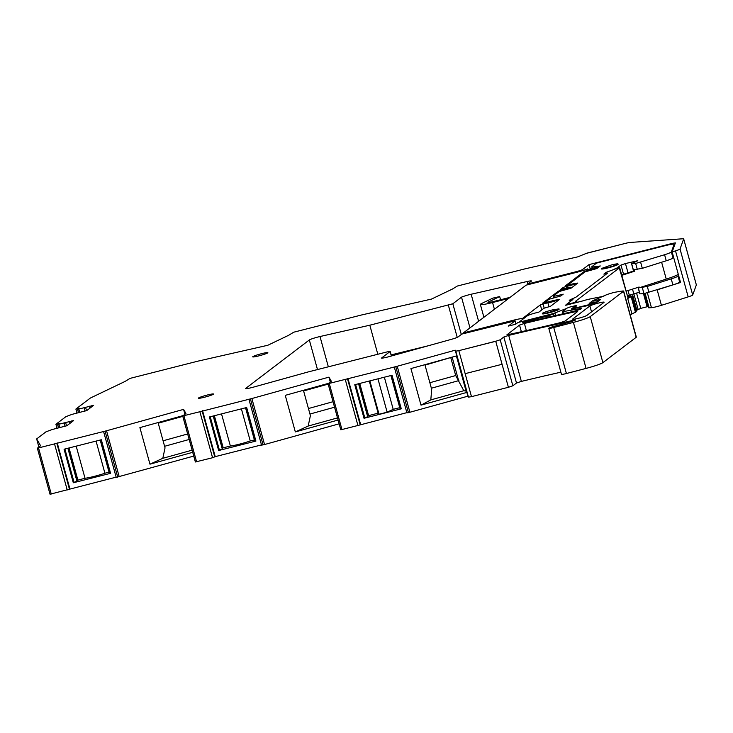 <?xml version="1.0" encoding="UTF-8"?>
<svg xmlns="http://www.w3.org/2000/svg" width="733" height="733" viewBox="0 0 733 733"><rect width="100%" height="100%" fill="white"/><g stroke="black" fill="none" stroke-linecap="round" stroke-linejoin="round"><path stroke-width="1.1" d="M577.98 271.97L577.796 271.283L582.249 269.781L589.03 264.613L672.353 243.374L675.395 242.898L672.134 251.941L675.514 250.878A7.852 0.706 -15.4 0 0 680.032 249L683.678 238.921A7.852 0.706 -15.4 0 0 683.678 238.876A7.852 0.706 -15.4 0 0 682.945 238.775L630.334 242.431A7.852 0.706 -15.4 0 0 624.974 243.484L586.922 253.142L577.851 256.834L525.341 268.773L457.383 286.026L452.38 289.077L431.48 299.082L361.671 314.952L293.722 332.205L288.71 335.256L267.82 345.261L198.047 361.122L130.08 378.375L125.096 381.417L90.342 398.056L75.92 409.023L79.64 408.272L78.678 409.014L79.979 412.267M56.991 428.164L55.919 424.279L65.897 416.665L71.953 414.383L86.833 410.526L93.622 405.358L79.072 408.968M55.919 424.279L59.675 423.472L58.713 424.215L60.005 427.467M182.7 415.978L195.372 461.982L212.561 457.731L199.889 411.726L182.7 415.978L185.953 413.485L183.58 409.381L106.551 430.775L37.356 448.22L40.59 445.737L36.65 438.92L45.922 431.865L51.979 429.584L66.868 425.726L73.648 420.559L59.098 424.169M199.889 411.726L251.877 398.532L328.952 377.129L330.29 382.012M328.109 383.744L340.763 429.685L328.063 383.726L331.316 381.233L328.952 377.129M328.063 383.726L395.774 366.656L408.446 412.661L467.892 396.186L468.451 397.149L471.493 396.654L458.821 350.658L495.884 341.175L458.821 350.658L455.779 351.144L455.22 350.182L395.774 366.656M560.882 372.19A274.893 24.785 -15.4 0 0 521.365 381.407L516.499 383.02L512.862 385.787L508.409 387.29L502.068 364.292L465.153 373.656L458.821 350.658L495.737 341.285L502.068 364.292L465.153 373.656L471.493 396.654L508.409 387.29L495.737 341.285L500.19 339.782L503.828 337.015L508.693 335.402A274.893 24.785 -15.4 0 1 557.694 324.087A7.852 0.706 -15.4 0 1 557.776 324.078L571.795 320.642L572.015 321.439M636.18 337.299L623.508 291.294A7.852 0.706 -15.4 0 0 623.655 291.093L636.326 337.098A7.852 0.706 -15.4 0 1 636.18 337.299L602.902 362.633A15.705 1.42 -15.4 0 1 586.079 368.397L566.417 373.518A5.891 0.531 -15.4 0 1 564.502 373.977A5.891 0.531 -15.4 0 1 561.469 374.334L548.797 328.329A5.891 0.531 -15.4 0 1 557.126 325.562L571.209 321.677L575.451 320.064L571.795 320.642M548.797 328.329A5.891 0.531 -15.4 0 0 551.83 327.981A5.891 0.531 -15.4 0 0 553.745 327.514L573.408 322.392A15.705 1.42 -15.4 0 0 590.23 316.629L623.508 291.294M623.655 291.093A7.852 0.706 -15.4 0 0 622.134 291.083A74.61 6.725 -15.4 0 0 613.631 292.494L607.336 294.409L592.594 300.823L597.487 300.026L597.908 301.584L589.176 303.435L591.467 301.666L591.806 302.885M571.529 309.033L586.684 305.844A16.099 1.448 -15.4 0 1 593.822 303.544L596.772 302.454L600.464 299.641L597.487 300.026M571.483 308.886L575.762 305.606L569.908 307.026L567.03 308.126L562.303 311.772L580.307 308.538L581.599 308.456L580.783 309.115L575.9 310.728A274.893 24.785 -15.4 0 1 524.526 322.529L522.721 322.63L526.248 321.21L548.678 315.804L554.954 313.138L555.623 315.538M515.977 323.995L515.107 320.843L508.253 326.103L515.684 324.224L517.874 322.547L554.954 313.138M515.107 320.843L461.845 334.065L458.107 336.914A7.852 0.706 -15.4 0 1 451.042 339.434L389.25 356.595A7.852 0.706 -15.4 0 1 381.426 358.116L390.103 351.51L387.125 351.895L308.566 371.833L253.554 387.106A7.852 0.706 -15.4 0 1 245.619 388.563A7.852 0.706 -15.4 0 1 245.757 388.362L309.335 339.965L317.49 369.569M461.295 334.486L452.829 303.764L369.817 325.205L320 336.529A7.852 0.706 -15.4 0 0 309.335 339.965M452.829 303.764L461.515 297.149A7.852 0.706 -15.4 0 1 471.154 294.245L527.119 281.518A7.852 0.706 -15.4 0 1 531.462 280.986A7.852 0.706 -15.4 0 1 531.324 281.179L527.586 284.028L527.778 284.725M577.796 271.283L527.586 284.028M624.974 243.484L586.776 253.261L624.974 243.484M507.016 334.587L508.821 334.477A274.893 24.785 -15.4 0 0 560.195 322.685L565.079 321.072L577.659 311.498L575.836 311.607A274.893 24.785 -15.4 0 0 524.397 323.455L519.532 325.058L507.062 334.734M261.754 353.636A7.852 0.706 -15.4 0 0 252.711 356.843A7.852 0.706 -15.4 0 0 258.804 355.881A7.852 0.706 -15.4 0 0 267.847 352.674A7.852 0.706 -15.4 0 0 261.754 353.636M207.421 394.995A7.852 0.706 -15.4 0 0 198.377 398.202A7.852 0.706 -15.4 0 0 204.47 397.24A7.852 0.706 -15.4 0 0 213.523 394.033A7.852 0.706 -15.4 0 0 207.421 394.995M589.891 305.954A7.458 0.669 -15.4 0 1 597.56 303.306A7.458 0.669 -15.4 0 1 604.139 302.188A7.458 0.669 -15.4 0 1 604.001 302.372L586.849 315.437A7.458 0.669 -15.4 0 1 579.171 318.095A7.458 0.669 -15.4 0 1 572.592 319.212A7.458 0.669 -15.4 0 1 572.73 319.02L589.891 305.954L591.522 311.882M647.376 292.916L651.445 307.677A7.852 0.706 -15.4 0 0 661.432 305.322L688.186 296.874A7.852 0.706 -15.4 0 0 692.694 295.005L696.35 284.926A7.852 0.706 -15.4 0 0 696.35 284.88A7.852 0.706 -15.4 0 0 696.323 284.835M651.445 307.677L649.099 307.796L645.15 293.457M644.564 293.557L648.458 307.695A7.852 0.706 -15.4 0 0 649.099 307.796M648.128 306.513L640.77 308.364L635.923 310.6M627.805 297.167L631.974 296.26L636.18 311.69M636.198 311.763L631.956 313.971L627.705 298.514L631.938 296.306M630.307 315.236L631.956 313.971M406.962 412.853L408.446 412.661M345.261 379.474L357.924 425.479L406.852 412.652M357.924 425.479L341.954 429.538L329.282 383.533M340.735 429.73L341.954 429.538M339.113 423.83L264.549 444.537L251.877 398.532M248.89 399.146L261.562 445.151L264.549 444.537M261.489 444.904L215.227 456.641L202.555 410.636M212.561 457.731L215.227 456.641M193.741 456.082L116.254 477.348M116.153 477.146L50.027 494.225L37.401 448.239M84.148 407.86L85.046 411.131M85.633 407.484L86.503 410.636M89.417 406.201L89.957 408.153M91.836 405.587L92.092 406.522M64.174 423.06L65.081 426.331M65.668 422.684L66.529 425.836M69.452 421.402L69.983 423.353M71.861 420.788L72.118 421.722M38.886 447.038L36.65 438.92M69.892 488.884L57.22 442.888M110.573 473.316L101.328 439.754L64.073 449.219L73.309 482.772L110.573 473.316L109.968 473.417L100.742 439.91M106.551 430.775L119.222 476.78M192.706 452.307L149.963 464.181L139.893 427.605L183.195 415.574M183.58 409.381L184.927 414.264M255.909 441.074L246.673 407.511L209.409 416.967L218.654 450.529L255.909 441.074L255.304 441.174L246.077 407.667M338.069 420.055L295.335 431.929L308.19 426.047L337.482 417.911M328.567 383.322L285.256 395.353L295.335 431.929M360.599 424.389L347.928 378.393M364.017 418.277L354.772 384.715L392.036 375.259L401.281 408.822L364.017 418.277L367.966 416.527L358.913 383.671M397.24 366.289L409.912 412.285M455.22 350.182L456.778 355.835L410.929 368.571L421.008 405.147L430.802 399.897L463.806 390.726L455.706 375.543L450.859 357.951M421.008 405.147L466.857 392.412L467.892 396.186M456.402 355.945L466.078 391.083L463.806 390.726M466.857 392.412L466.078 391.083M548.999 306.815L547.881 302.738L540.358 304.873L522.317 318.608A11.783 1.063 -15.4 0 0 513.531 320.202L463.32 332.947L526.111 285.155L576.321 272.41A11.783 1.063 -15.4 0 0 587.6 268.91L586.088 270.056L589.827 269.112A5.104 0.458 -15.4 0 1 595.737 267.682A5.104 0.458 -15.4 0 1 596.515 267.719A5.104 0.458 -15.4 0 1 593.034 269.139A5.104 0.458 -15.4 0 1 587.445 270.468L587.609 271.054M463.32 332.947L463.513 333.643M369.817 325.205L377.816 354.259M469.981 327.88L461.515 297.149M589.03 264.613L590.239 268.984M595.343 263.01L595.581 263.862M595.526 262.872L595.764 263.715M672.134 251.941L680.545 282.489L657.171 289.865L661.432 305.322M634.411 293.548L628.007 296.205M635.456 312.331L631.195 296.874M576.743 301.116L575.552 301.263L619.284 267.976L628.099 298.23L619.687 267.692L618.615 267.728L606.109 272.355L604.633 273.473L607.611 273.097L575.891 297.231L569.962 299.861L572.94 299.485L566.343 304.525L574.067 302.683L576.743 301.116L577.091 302.39M100.192 440.047L109.281 473.042L109.968 473.417M109.043 472.171L104.911 473.225A14.138 1.274 -15.4 0 1 85.028 478.264L77.075 480.353M73.309 482.772L77.258 481.022L68.206 448.165M149.963 464.181L162.818 458.299L192.11 450.163M158.062 422.556L165.035 447.89L162.818 458.299M182.81 416.371L158.236 423.198M163.083 440.79L187.657 433.963M189.169 439.47L164.595 446.296M245.537 407.805L254.626 440.799L255.304 441.174M254.378 439.928L250.246 440.973L241.395 408.849M214.375 415.712L223.217 447.836L230.373 446.021A14.138 1.274 -15.4 0 0 250.246 440.973M223.217 447.836L222.411 448.11M218.654 450.529L222.603 448.779L213.55 415.923M303.425 390.304L310.398 415.638L308.19 426.047M328.173 384.119L303.599 390.946M308.446 408.538L333.02 401.711M334.532 407.218L309.958 414.044M390.9 375.553L399.989 408.547L401.281 408.822M399.751 407.676L393.209 409.335L387.143 412.184L379.043 414.237L378.136 413.155L367.783 415.858M430.802 399.897L431.691 389.37L424.902 364.695M452.508 357.026L425.021 365.135M452.27 357.567L458.592 380.537M547.881 302.738A5.104 0.458 -15.4 0 0 553.433 301.51A5.104 0.458 -15.4 0 0 557.382 299.953A5.104 0.458 -15.4 0 0 557.053 299.889A5.104 0.458 -15.4 0 0 553.424 300.585L542.576 303.187L558.354 291.166L562.028 290.011A5.104 0.458 -15.4 0 0 567.553 288.655A5.104 0.458 -15.4 0 0 570.778 287.309A5.104 0.458 -15.4 0 0 569.678 287.327A5.104 0.458 -15.4 0 0 563.503 288.894L560.718 289.37L563.375 287.354L567.04 286.2A5.104 0.458 -15.4 0 0 572.574 284.835A5.104 0.458 -15.4 0 0 575.79 283.497A5.104 0.458 -15.4 0 0 574.69 283.506A5.104 0.458 -15.4 0 0 568.515 285.073L565.757 285.641M587.005 271.201L586.84 270.614L584.174 271.522L565.729 285.558M586.84 270.614L587.445 270.468M96.06 441.092L104.911 473.225M85.028 478.264L76.177 446.14M69.03 447.955L77.881 480.078M67.876 448.248L76.965 481.251M230.373 446.021L221.522 413.898M213.211 416.005L222.301 449.008M358.584 383.753L367.673 416.756M359.738 383.46L368.589 415.584M369.295 381.032L378.136 413.155M369.853 380.894L379.043 414.237M377.953 378.833L387.143 412.184M384.358 377.211L393.209 409.335M431.38 388.224L458.895 380.583M429.859 382.718L455.706 375.543M570.118 300.411L569.962 299.861M604.78 274.023L604.633 273.473M567.479 287.776L567.04 286.2M562.193 290.598L562.028 290.011M522.317 318.608L522.547 319.451M549.044 312.395L558.995 308.868L552.288 309.922A8.64 0.779 -15.4 0 0 542.338 313.458A8.64 0.779 -15.4 0 0 549.044 312.395M587.793 269.625L587.6 268.91M608.051 267.481A8.64 0.779 -15.4 0 0 618.001 263.953A8.64 0.779 -15.4 0 0 611.295 265.007L601.344 268.544L608.051 267.481M427.797 345.884L391.138 354.891M567.305 285.375L585.09 271.842L596.827 268.562L600.272 265.942A12.571 1.136 -15.4 0 1 596.882 266.51L592.823 266.922A8.64 0.779 -15.4 0 1 591.797 266.839A8.64 0.779 -15.4 0 1 591.952 266.62L596.598 263.083L664.95 245.729A11.783 1.063 -15.4 0 1 674.094 244.291A11.783 1.063 -15.4 0 1 674.094 244.364L671.355 251.923L673.013 257.952L673.453 256.742M680.105 280.876L679.665 282.086A11.783 1.063 -15.4 0 1 672.885 284.899L643.968 293.631L639.955 293.841L638.159 287.309M638.086 287.336L639.955 293.841M627.622 296.499L629.317 295.216L639.405 292.275M575.671 283.433L577.796 283.048L571.016 288.216L570.778 287.309M553.882 297.873L553.388 296.068A7.852 0.706 -15.4 0 1 553.525 295.866L559.279 291.487L571.016 288.216M553.388 296.068A7.852 0.706 -15.4 0 0 559.481 295.106L563.191 294.162L560.837 295.958L549.099 299.238L544.289 302.894M518.772 322.328L527.412 315.749A7.852 0.706 -15.4 0 1 536.318 312.744L538.911 312.084L543.941 308.254L550.474 306.302L559.398 299.504L557.272 299.898M566.591 308.465L553.305 313.559M573.179 308.813L576.789 305.679L575.79 305.725M573.096 308.538L594.316 303.398M591.98 301.4L591.467 301.666M603.855 296.205L590.184 298.945A7.971 0.715 -15.4 0 0 582.323 301.034L566.215 305.148L565.537 305.221L566.352 304.571M569.266 300.548L572.253 300.008M569.257 300.484L569.981 299.925M606.915 273.62L603.891 274.133L604.652 273.537M616.774 268.324L614.217 269.148M616.728 268.131L621.007 265.053L625.46 263.541L637.792 260.71L631.553 263.614L635.658 263.468L664.584 254.736A11.783 1.063 -15.4 0 0 671.355 251.923M542.338 313.458L542.438 313.834A8.64 0.779 -15.4 0 0 549.145 312.771A8.64 0.779 -15.4 0 0 559.096 309.244L558.995 308.868M601.344 268.544L601.445 268.919A8.64 0.779 -15.4 0 0 608.152 267.857A8.64 0.779 -15.4 0 0 618.102 264.329L618.001 263.953M678.437 274.848L677.998 276.057A11.783 1.063 164.6 0 1 671.226 278.87L647.303 286.42L639.323 287.757L666.251 279.108A23.566 2.126 164.6 0 0 678.291 274.325M626.156 291.166L639.121 287.006L639.323 287.757M597.34 268.168L596.882 266.51M593.171 268.196L592.823 266.922M631.571 263.678L633.596 271.201L634.76 271.164L634.338 269.662L642.319 268.324L640.651 262.295M664.584 254.736L666.242 260.774L642.319 268.324M666.242 260.774A11.783 1.063 -15.4 0 0 673.013 257.952M621.786 275.333L634.76 271.164M633.55 271.018L621.657 274.838M500.557 299.76L499.686 296.572L492.833 298.129L481.81 303.407A15.705 1.42 -15.4 0 0 480.372 304.47A15.705 1.42 -15.4 0 0 492.558 302.537L508.62 298.468M510.095 297.341L494.033 301.419A7.852 0.706 -15.4 0 1 487.94 302.381A7.852 0.706 -15.4 0 1 488.664 301.849L499.686 296.572M78.44 412.56L77.414 408.84M79.595 412.312L78.688 409.014L79.613 412.312M58.466 427.76L57.44 424.041M59.62 427.522L58.713 424.215L59.639 427.513M38.574 448.028L51.246 494.033M54.554 443.978L67.225 489.974M56.78 443.218L69.452 489.223M105.066 431.151L117.738 477.156M195.399 461.937L182.746 415.996M183.919 415.785L196.591 461.781M202.116 410.975L214.787 456.98M263.083 444.913L250.411 398.908M347.488 378.723L360.15 424.728M468.451 397.149L455.779 351.144M512.862 385.787L500.19 339.782M516.499 383.02L503.828 337.015M521.365 381.407L508.693 335.402M560.983 324.527L560.681 323.445M562.129 324.206L561.835 323.171M566.417 373.518L553.745 327.514M586.079 368.397L573.408 322.392M602.902 362.633L590.23 316.629M594.133 302.289L593.767 300.97M575.717 305.661L575.909 306.348M564.108 313.55L563.595 311.681M580.509 309.28L580.307 308.538M523.463 322.731L523.307 322.181M526.496 322.099L526.248 321.21M549.026 317.059L548.678 315.804M554.047 315.905L553.58 314.191M515.033 320.944L515.895 324.059M390.103 351.51L391.34 356.009M328.338 366.812L320 336.529M448.376 305.267L457.227 337.382M478.612 321.301L471.154 294.245M527.769 283.882L527.119 281.518M582.488 270.679L582.249 269.781M672.353 243.374L672.573 244.181M688.186 296.874L675.514 250.878M692.694 295.005L680.032 249M696.35 284.926L683.678 238.921M521.365 331.719L519.532 325.058M526.367 330.601L524.397 323.455M576.129 312.661L575.836 311.607M643.473 293.658L647.083 306.761M640.77 308.364L636.537 293.008M638.104 309.271L633.843 293.805M632.606 294.748L636.867 310.206M630.627 295.463L630.884 296.389M575.423 302.811L575.268 302.234M74.125 482.516L64.889 449.008M219.46 450.273L210.234 416.765M364.832 418.021L355.597 384.513M400.676 408.922L391.44 375.415M513.741 320.944L513.531 320.202M566.343 304.525L566.499 305.084L566.389 304.543M584.174 271.522L584.403 272.364M566.481 288.023L566.041 286.447M563.769 288.802L563.375 287.354M561.194 290.854L561.029 290.268M558.592 292.018L558.354 291.166M544.179 308.135L543.034 303.966M541.751 309.922L540.358 304.873M674.433 245.592L674.094 244.364M677.998 276.057L679.665 282.086M671.226 278.87L672.885 284.899M647.303 286.42L648.962 292.458M642.31 287.602L643.968 293.631M634.998 262.102L634.741 261.186M633.77 293.713L632.506 289.132M628.007 272.804L625.46 263.541M629.317 295.216L628.034 290.561M623.536 274.234L621.007 265.053M558.372 300.283L558.207 299.66M559.82 296.343L559.481 295.106M576.779 283.818L576.605 283.195M633.724 271.219L631.654 263.678M635.658 263.468L637.325 269.497M661.606 262.231L666.251 279.108M488.829 302.463L488.664 301.849M494.418 309.271L492.558 302.537M76.956 412.963L75.893 409.078M37.356 448.22L50.027 494.225M103.545 431.389L116.217 477.394M394.253 366.894L406.925 412.899M592.346 302.747L591.943 301.263M575.955 306.312L575.762 305.606M562.88 313.834L562.303 311.772M391.431 355.981L390.176 351.409M696.35 284.88L683.678 238.876M631.974 296.26L636.235 311.717M576.037 284.386L575.79 283.497M557.63 300.851L557.382 299.953M596.754 268.608L596.515 267.719M674.442 245.555L674.094 244.291M639.827 293.823L638.049 287.345M592.237 268.425L591.797 266.839M633.596 271.201L631.525 263.66M483.899 317.279L480.372 304.47"/></g></svg>
